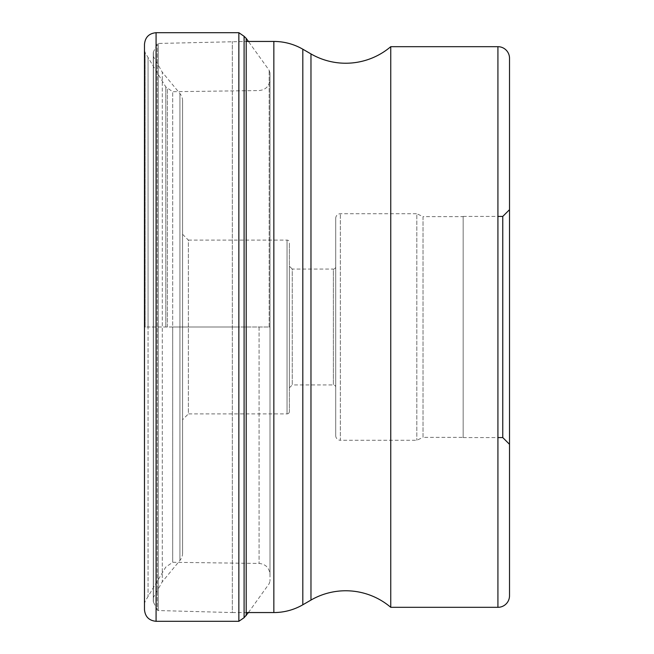 <?xml version="1.0" encoding="UTF-8"?>
<svg xmlns="http://www.w3.org/2000/svg" width="654" height="654" viewBox="0 0 654 654"><rect width="100%" height="100%" fill="white"/><g stroke="black" fill="none" stroke-linecap="round" stroke-linejoin="round"><path stroke-width="0.49" stroke-dasharray="3.27 2.45" d="M144.485 44.284L144.485 609.716M238.857 621.3L238.857 327L270.004 327L270.004 574.514L270.004 79.486L270.004 581.071L270.004 72.929L270.004 327L172.705 327L172.705 562.301L172.705 91.699L172.705 327L148.049 327L148.049 596.358L148.049 57.642L148.049 327L144.485 327L144.485 603.707L144.485 50.293L144.485 327L238.857 327L238.857 32.7M153.273 601.459L153.273 52.541L153.273 601.459A1.161 1.161 0 0 0 153.388 601.966L157.246 609.896L157.246 44.104L157.246 609.896A1.161 1.161 0 0 0 158.252 610.542L232.325 612.553L232.325 41.447L232.325 612.553L246.198 612.553M153.273 52.541A1.161 1.161 0 0 1 153.388 52.034L157.246 44.104A1.161 1.161 0 0 1 158.252 43.458L246.198 41.447M390.749 46.687L390.749 607.313M497.923 46.687L497.923 607.313M509.515 444.311L509.515 209.689M502.762 216.433L502.762 437.567M463.163 327L463.163 437.567L463.163 327M463.163 216.637L463.163 437.363L463.163 216.637L423.032 216.637L423.032 437.363L463.163 437.363M335.715 435.621A4.635 4.635 0 0 0 340.35 440.256L340.35 213.744L340.35 440.256L416.819 440.256L423.032 437.363L423.032 216.637L416.819 213.744L416.819 440.256L416.819 213.744L340.35 213.744A4.635 4.635 0 0 0 335.715 218.379L335.715 435.621L335.715 218.379M335.715 387.25L335.715 266.75A2.314 2.314 0 0 1 333.393 269.064L333.393 384.936L333.393 269.064L292.264 269.064L292.264 384.936L333.393 384.936A2.314 2.314 0 0 1 335.715 387.25L335.715 266.75M289.37 387.83L292.264 384.936L292.264 269.064L289.37 266.17L289.37 387.83L289.37 266.17M289.37 411.579L289.37 411.579A2.314 2.314 0 0 1 287.049 413.9L287.049 240.1L287.049 413.9L188.368 413.9L188.368 240.1L287.049 240.1A2.314 2.314 0 0 1 289.37 242.421L289.37 411.579L289.37 242.421M182.58 234.304L188.368 240.1L188.368 413.9L182.58 419.696L182.58 234.304L182.58 419.696M182.58 553.063L182.58 100.937L182.58 553.063A11.584 11.584 0 0 1 179.924 560.445L162.298 581.766L162.298 72.234L153.42 56.587A1.161 1.161 0 0 1 153.273 56.015L153.273 597.985L153.273 56.015M182.58 100.937A11.584 11.584 0 0 0 179.924 93.555L162.298 72.234L162.298 581.766L153.42 597.413A1.161 1.161 0 0 0 153.273 597.985M153.42 597.413L153.42 56.587L153.42 597.413M156.077 32.7L156.077 621.3M244.097 617.703L244.097 36.297M246.198 38.357L246.198 615.643M269.162 327L269.162 70.305L269.162 327M259.082 327L259.082 563.446L259.082 327M167.359 327L167.359 88.486L167.359 327M165.797 327L165.797 86.933L165.797 327M145.106 327L145.106 52.59L145.106 327M273.846 612.553L273.846 41.447M302.81 49.205L302.81 604.795M310.969 600.078L310.969 53.922M179.924 93.555L179.924 560.445L179.924 93.555M153.388 52.034L153.388 601.966L153.388 52.034M158.252 43.458L158.252 610.542L158.252 43.458M270.004 72.929L269.162 70.305L248.422 41.447M248.422 612.553L269.162 583.695L270.004 581.071M270.004 574.514L270.004 327L270.004 574.514C269.309 567.795 265.671 564.108 259.082 563.446L172.705 562.301L165.797 567.067L145.106 601.41L144.485 603.707M270.004 327L270.004 79.486L270.004 327M144.485 50.293L145.106 52.59L165.797 86.933L172.705 91.699L259.082 90.554C265.671 89.892 269.309 86.205 270.004 79.486M463.163 437.567L497.923 437.567M463.163 216.433L497.923 216.433"/><path stroke-width="0.98" d="M144.485 327L144.485 44.284C145.172 37.245 149.038 33.387 156.077 32.7L156.077 621.3C149.038 620.613 145.172 616.755 144.485 609.716L144.485 327M248.422 612.553L244.097 617.703L244.097 36.297L238.857 32.7L238.857 621.3L156.077 621.3M246.198 612.553L273.846 612.553A57.936 57.936 0 0 0 302.81 604.795L310.969 600.078A69.52 69.52 0 0 1 390.749 607.313L497.923 607.313A11.584 11.584 0 0 0 509.515 595.72L509.515 58.28L509.515 595.72M246.198 41.447L273.846 41.447A57.936 57.936 0 0 1 302.81 49.205L310.969 53.922A69.52 69.52 0 0 0 390.749 46.687L497.923 46.687L497.923 607.313M390.749 607.313L390.749 46.687M509.515 58.28L509.515 58.28A11.584 11.584 0 0 0 497.923 46.687M509.515 209.689L509.515 444.311L502.762 437.567L502.762 216.433L509.515 209.689M246.198 615.643L246.198 38.357L244.097 36.297M273.846 41.447L273.846 612.553M302.81 604.795L302.81 49.205M310.969 53.922L310.969 600.078M238.857 32.7L156.077 32.7M248.422 41.447L246.198 38.357M244.097 617.703L238.857 621.3M497.923 437.567L502.762 437.567M497.923 216.433L502.762 216.433"/></g></svg>
